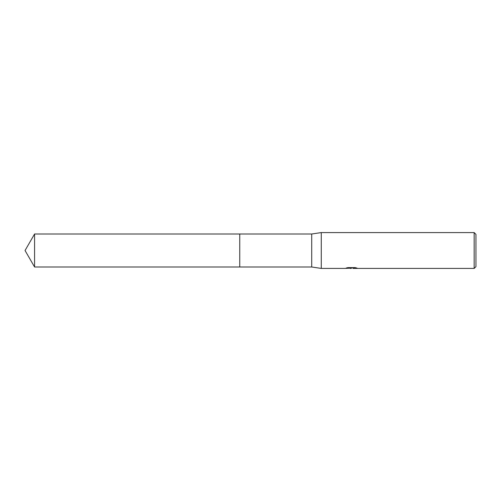 <?xml version="1.0" encoding="UTF-8"?>
<svg xmlns="http://www.w3.org/2000/svg" width="501" height="501" viewBox="0 0 501 501"><rect width="100%" height="100%" fill="white"/><g stroke="black" fill="none" stroke-linecap="round" stroke-linejoin="round"><path stroke-width="0.75" d="M347.249 267.772L351.846 268.079L345.039 268.417L321.273 268.417L311.716 266.995L239.747 267.002L239.754 234.005L311.716 234.005L321.273 232.583L474.159 232.583L475.95 234.374L475.95 266.626L474.159 268.417L353.03 268.417L352.961 268.104L355.785 267.772M239.747 267.002L239.747 233.998L239.747 267.002L34.575 266.995L34.575 234.005L239.747 233.998M311.716 266.995L311.716 234.005M321.273 268.417L321.273 232.583M351.408 268.116L349.047 268.242M351.132 268.417L350.287 268.417M474.159 268.417L474.159 232.583M351.846 268.079L346.122 268.079L347.988 267.609L355.052 267.609L357.107 268.129M357.1 268.129L352.961 268.404M34.575 234.005L25.05 250.5L34.575 266.995"/></g></svg>
